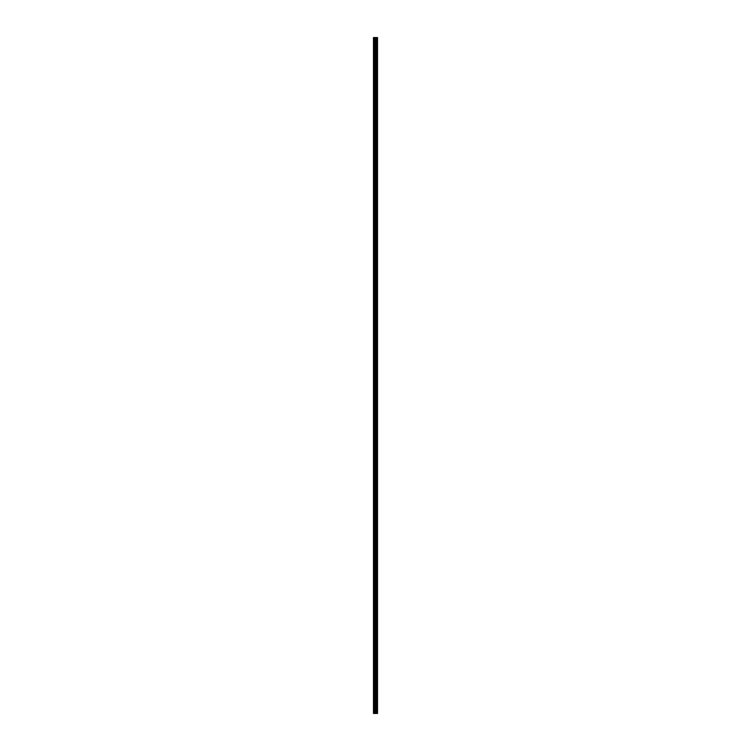 <?xml version="1.0" encoding="UTF-8"?>
<svg xmlns="http://www.w3.org/2000/svg" width="751" height="751" viewBox="0 0 751 751"><rect width="100%" height="100%" fill="white"/><g stroke="black" fill="none" stroke-linecap="round" stroke-linejoin="round"><path stroke-width="1.13" d="M375.256 713.45L377.528 713.45L377.528 37.55L373.472 37.55L373.472 713.45L375.256 713.45L375.256 37.55M377.528 37.55L377.5 713.45M375.979 713.45L375.979 37.55M375.913 713.45L375.913 37.55M373.745 713.45L373.745 37.55M377.302 713.45L377.302 37.55M377.237 713.45L377.237 37.55M376.842 713.45L376.842 37.55M376.739 713.45L376.739 37.55M376.476 713.45L376.476 37.55M376.364 713.45L376.364 37.55M375.819 713.45L375.819 37.55M375.66 713.45L375.66 37.55M375.416 713.45L375.416 37.55M374.73 713.45L374.73 37.55M374.411 713.45L374.411 37.55"/></g></svg>
